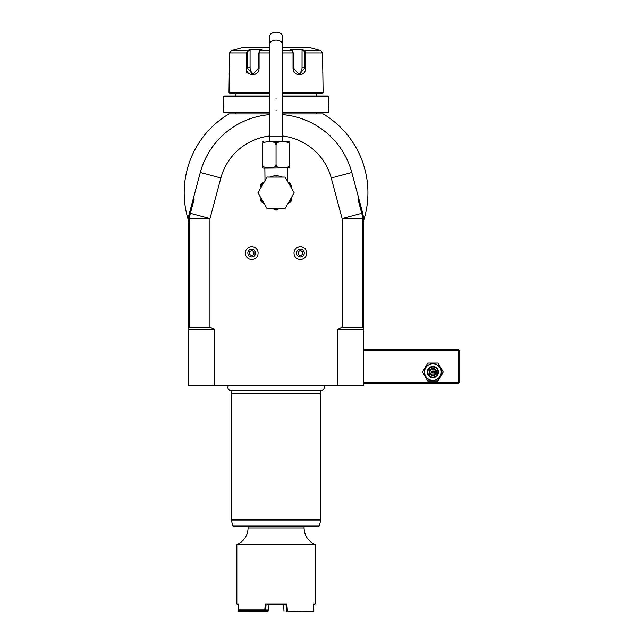 <?xml version="1.0" encoding="UTF-8"?>
<svg xmlns="http://www.w3.org/2000/svg" width="644" height="644" viewBox="0 0 644 644"><rect width="100%" height="100%" fill="white"/><g stroke="black" fill="none" stroke-linecap="round" stroke-linejoin="round"><path stroke-width="0.97" d="M287.28 611.8L312.92 611.8L313.58 611.124L287.023 611.478M313.749 604.627L315.262 603.959L313.765 603.959L313.58 611.124M264.781 610.005L264.708 610.681L239.222 610.681L238.497 610.005L264.781 610.005L265.304 603.959L286.805 603.959L287.417 611.124M315.262 544.582L236.839 544.582A17.927 17.927 0 0 0 248.045 527.959L304.065 527.959C304.427 535.776 308.162 541.314 315.262 544.582L315.262 603.959M233.901 526.655L232.822 525.826L319.287 525.826L318.208 526.655L233.901 526.655L248.045 526.655L248.045 527.959M248.045 526.655L304.065 526.655L304.065 527.959M276.051 393.782L231.236 393.782L231.236 519.78L320.865 519.78L320.865 393.782L276.051 393.782M228.692 385.49A2.938 2.938 0 0 0 230.802 390.465L321.308 390.465A2.938 2.938 0 0 0 323.417 385.49M363.441 302.583L363.441 215.917L363.441 385.49L188.668 385.49L188.668 215.917L191.204 206.434L194.118 199.318L193.144 199.189L191.204 206.434M337.673 385.49L337.673 329.47L363.441 329.47M337.673 329.47L342.157 327.233L342.157 218.863A1.119 1.119 0 0 0 342.117 218.574L331.241 178.002A57.139 57.139 0 0 0 282.772 136.045M342.117 218.574L362.677 213.067L363.441 218.863A22.403 22.403 0 0 0 362.677 213.067L360.898 206.434L357.992 199.318L361.743 213.317A21.437 21.437 0 0 1 362.467 218.863L362.467 327.233L342.157 327.233M362.467 327.233L363.441 328.199M214.436 385.49L214.436 329.47L209.952 327.233L189.634 327.233L189.634 218.863A21.437 21.437 0 0 1 190.366 213.317L194.118 199.318M269.329 136.045A57.139 57.139 0 0 0 220.86 178.002L209.992 218.574A1.119 1.119 0 0 0 209.952 218.863L209.952 327.233M188.668 329.47L214.436 329.47M188.668 328.199L189.634 327.233M209.992 218.574L189.433 213.067L188.668 218.863A22.403 22.403 0 0 1 189.433 213.067L188.668 215.917M269.329 114.656A78.423 78.423 0 0 0 200.3 172.487L193.144 199.189M360.898 206.434L351.809 172.487A78.423 78.423 0 0 0 282.772 114.656M358.958 199.189L357.992 199.318M269.329 112.12L223.396 112.12L224.072 112.797L269.329 112.797L235.72 112.797L235.72 113.916L269.329 113.916L228.95 113.916A91.867 91.867 0 0 0 188.668 221.133M363.441 221.133A91.867 91.867 0 0 0 323.159 113.916L282.772 113.916L316.389 113.916L316.389 112.797L282.772 112.797L328.038 112.797L328.714 112.12L328.682 98.572M324.463 114.704L323.159 113.916C324.479 114.713 324.479 114.713 323.159 113.916C324.479 114.713 324.479 114.713 323.159 113.916C324.479 114.713 324.479 114.713 323.159 113.916C324.479 114.713 324.479 114.713 323.159 113.916L324.463 114.704M228.95 113.916C227.63 114.713 227.63 114.713 228.95 113.916C227.63 114.713 227.63 114.713 228.95 113.916C227.63 114.713 227.63 114.713 228.95 113.916C227.63 114.713 227.63 114.713 228.95 113.916L227.646 114.704L228.435 113.916M282.772 112.12L328.714 112.12M282.772 96.664L328.714 96.664L328.714 98.347M328.633 99.079L328.529 100.198M328.472 100.891L328.44 101.446M328.408 102.002L328.376 102.871M328.36 103.765L328.351 104.392M328.36 105.02L328.376 105.954M328.408 106.783L328.448 107.419M328.48 107.934L328.529 108.627M328.633 109.713L328.682 110.213M223.396 112.12L223.396 96.664L269.329 96.664M223.476 109.705L223.581 108.603M223.629 107.926L223.661 107.387M223.693 106.783L223.726 105.938M223.75 105.02L223.75 104.392M223.75 103.74L223.726 102.831M223.693 102.002L223.661 101.382M223.629 100.842L223.581 100.15M223.476 99.071L223.42 98.572M223.396 96.664L224.072 95.988L269.329 95.988L235.72 95.988L235.72 93.525M316.389 93.525L316.389 95.988L282.772 95.988L328.038 95.988L328.714 96.664M269.329 92.406L228.998 92.406L230.117 93.525L269.329 93.525M282.772 93.525L321.992 93.525L323.111 92.406L322.547 52.913L320.873 50.747L316.389 49.395L320.873 50.747L304.692 50.747L305.57 52.913L305.57 67.757C306.327 76.974 292.899 76.998 293.028 67.757L293.028 52.913L292.239 50.747L289.993 49.564L302.447 49.564L304.692 50.747L304.226 51.182L304.902 52.913L304.902 67.757L299.355 74.479L293.262 67.757L293.262 52.913L292.585 51.182M282.772 92.406L323.111 92.406M250.065 50.023L249.663 49.564L247.417 50.747L249.663 49.564L262.116 49.564L259.87 50.747L259.073 52.913L259.073 67.757C259.234 76.958 245.799 77.014 246.539 67.757L246.539 52.913L247.417 50.747L247.876 51.182L250.065 50.023L250.065 67.757A6.722 5.82 90 0 0 254.332 74.237M269.329 47.592L242.442 47.592L231.236 50.747L229.562 52.913L228.998 92.406M292.674 51.238L292.239 50.747L282.772 50.747M269.329 50.747L259.87 50.747L259.435 51.238M259.524 51.182L258.848 52.913L258.848 67.757L252.754 74.479L247.207 67.757L247.207 52.913L247.876 51.182M229.111 74.165L229.167 73.738M229.336 72.265L229.401 71.581M229.441 70.993L229.481 70.421M229.53 69.496L229.562 68.047M304.226 51.182L302.044 50.023L302.044 67.757L305.57 67.757L305.57 52.913L304.902 52.913M305.57 52.913L322.547 52.913L322.547 67.757M322.773 72.273L322.829 72.844M229.562 52.913L246.539 52.913L246.539 67.757L250.065 67.757M246.539 67.789L246.539 72.241M282.772 47.592L309.667 47.592L316.389 49.395M302.044 50.023L302.447 49.564L304.692 50.747M302.044 67.757A6.722 5.82 -90 0 1 297.778 74.237M247.417 50.747L231.236 50.747L235.72 49.395M282.273 176.987L281.178 176.432M269.627 177.1L276.051 175.313L282.483 177.1M286.822 180.07L287.256 180.368L287.256 168.14M264.998 180.272L264.853 168.14L263.887 168.14L289.494 167.891M289.494 164.784L289.494 164.8C289.494 168.575 289.494 168.575 289.494 164.784L289.494 144.61C289.494 140.819 289.494 140.819 289.494 144.61C292.44 140.811 273.096 140.819 276.051 144.61C279.013 140.819 259.653 140.819 262.607 144.61C262.607 140.819 262.607 140.819 262.607 144.61L262.607 164.784C259.661 168.575 279.005 168.575 276.051 164.784C273.104 168.575 292.44 168.575 289.494 164.784M262.607 164.784C262.607 168.575 262.607 168.575 262.607 164.784M276.051 164.784L276.051 144.61M269.103 141.253L289.494 141.503M282.772 44.879A6.722 4.75 0 0 0 276.051 40.121A6.722 4.75 0 0 0 269.329 44.879L269.329 36.95A6.722 4.75 0 0 1 276.051 32.2A6.722 4.75 0 0 1 282.772 36.95L282.772 136.77L269.329 136.77L269.329 141.253M264.773 180.964L265.288 180.07M294.163 192.789L285.107 208.471L266.994 208.471L257.946 192.789L266.994 177.1L285.107 177.1L294.163 192.789M291.289 198.738L291.289 200.88A17.251 17.251 0 0 1 290.686 201.934L288.826 203.013A16.358 16.358 0 0 0 291.289 198.738M287.9 181.946L290.686 183.645L291.289 186.841A16.358 16.358 0 0 0 290.267 184.699L288.609 183.162M289.953 183.218L287.981 182.083L290.686 183.645L290.267 184.699L291.289 185.287M264.121 203.496L261.424 201.934A17.251 17.251 0 0 1 260.82 200.88L260.82 198.738A16.358 16.358 0 0 0 263.283 203.013L264.121 203.496M275.447 210.033L273.587 208.962A16.358 16.358 0 0 0 278.522 208.962L276.662 210.033A17.251 17.251 0 0 1 275.447 210.033M263.501 183.162L261.842 184.699A16.358 16.358 0 0 0 260.82 186.841L260.82 184.691L262.583 182.977M260.82 185.287L261.842 184.699L261.424 183.645L263.782 182.284M296.514 253.036A3.888 3.888 0 0 1 300.394 249.156A3.888 3.888 0 0 1 304.282 253.036A3.888 3.888 0 0 1 300.394 256.924A3.888 3.888 0 0 1 296.514 253.036M294.01 253.036A6.384 6.384 0 0 1 300.394 246.652A6.384 6.384 0 0 1 306.786 253.036A6.384 6.384 0 0 1 300.394 259.427A6.384 6.384 0 0 1 294.01 253.036A6.384 6.384 0 0 0 300.394 259.427A6.384 6.384 0 0 0 306.786 253.036A6.384 6.384 0 0 0 300.394 246.652A6.384 6.384 0 0 0 294.01 253.036M302.64 254.332L302.64 251.748L300.394 250.452L298.156 251.748L298.156 254.332L300.394 255.628L302.64 254.332M247.827 253.036A3.888 3.888 0 0 1 251.715 249.156A3.888 3.888 0 0 1 255.596 253.036A3.888 3.888 0 0 1 251.715 256.924A3.888 3.888 0 0 1 247.827 253.036M245.324 253.036A6.384 6.384 0 0 1 251.715 246.652A6.384 6.384 0 0 1 258.099 253.036A6.384 6.384 0 0 1 251.715 259.427A6.384 6.384 0 0 1 245.324 253.036A6.384 6.384 0 0 0 251.715 259.427A6.384 6.384 0 0 0 258.099 253.036A6.384 6.384 0 0 0 251.715 246.652A6.384 6.384 0 0 0 245.324 253.036M253.953 254.332L253.953 251.748L251.715 250.452L249.47 251.748L249.47 254.332L251.715 255.628L253.953 254.332M363.441 350.755L458.673 350.755L458.673 382.125L459.228 382.689L458.673 383.252L363.441 383.252M458.673 382.125L363.441 382.125M458.673 350.755L459.228 350.199L458.673 349.636L363.441 349.636M459.228 382.689L459.792 382.125L459.792 350.755L459.228 350.199M427.729 381.007L422.553 372.047L427.729 363.079L438.081 363.079L443.249 372.047L438.081 381.007L427.729 381.007M441.237 372.047A8.332 8.332 0 0 1 432.905 380.379A8.332 8.332 0 0 1 424.573 372.047A8.332 8.332 0 0 1 432.905 363.715A8.332 8.332 0 0 1 441.237 372.047M438.508 372.047A5.603 5.603 0 0 0 432.905 366.444A5.603 5.603 0 0 0 427.302 372.047A5.603 5.603 0 0 0 432.905 377.65A5.603 5.603 0 0 0 438.508 372.047M437.944 372.047A5.039 5.039 0 0 1 432.905 377.086A5.039 5.039 0 0 1 427.858 372.047A5.039 5.039 0 0 1 432.905 367A5.039 5.039 0 0 1 437.944 372.047M432.905 376.016L436.342 374.035L436.342 370.059L435.771 370.389L432.905 368.73L430.031 370.389L430.031 373.697L432.905 375.355L435.771 373.697L435.771 370.389L432.905 372.047L432.905 368.07L429.459 370.059L435.771 373.697L432.905 375.355L432.905 372.047L430.031 373.697L429.459 374.035L432.905 376.016L432.905 375.355M436.342 374.035L435.771 373.697M238.361 604.627L236.839 603.959L238.344 603.959L238.771 611.478L248.938 611.454L238.771 611.478M238.497 610.005L238.344 603.959M265.304 603.959L266.077 604.627L265.626 610.053L265.054 610.681L267.461 610.681L268.17 610.069L268.637 604.619M286.572 611.132L286.033 604.627L267.18 604.627M284.93 604.627L286.805 603.959M283.473 604.619L284.02 611.132M267.695 610.48L267.638 611.124L249.341 611.124L249.325 610.681M248.713 611.8L267.381 611.8L268.089 611.132L268.459 606.656M249.341 611.124L248.938 611.454M238.972 610.456L238.996 611.132M264.829 610.053L268.17 610.069M248.52 611.132L248.512 610.681M319.287 525.826L320.833 520.07L231.277 520.07L232.822 525.826M188.668 218.863L209.952 218.863M331.241 178.002L351.809 172.487M220.86 178.002L200.3 172.487M342.157 218.863L363.441 218.863M293.262 52.913L282.772 52.913M269.329 52.913L258.848 52.913M246.539 52.913L247.207 52.913M276.051 98.347L276.051 98.79M276.051 110.446L276.051 109.995M276.051 177.1L276.051 175.313M291.064 186.293L290.814 185.746M436.342 370.059L432.905 368.07M429.459 370.059L429.459 374.035M319.979 390.465L320.865 393.782M262.607 167.891L263.887 168.14M262.607 141.503L263.887 141.253M282.772 141.253L282.772 136.77M269.329 44.879L269.329 136.77M287.256 180.368L287.337 180.964M288.745 182.526L287.981 182.083M232.13 390.465L231.236 393.782M236.839 603.959L236.839 544.582"/></g></svg>
